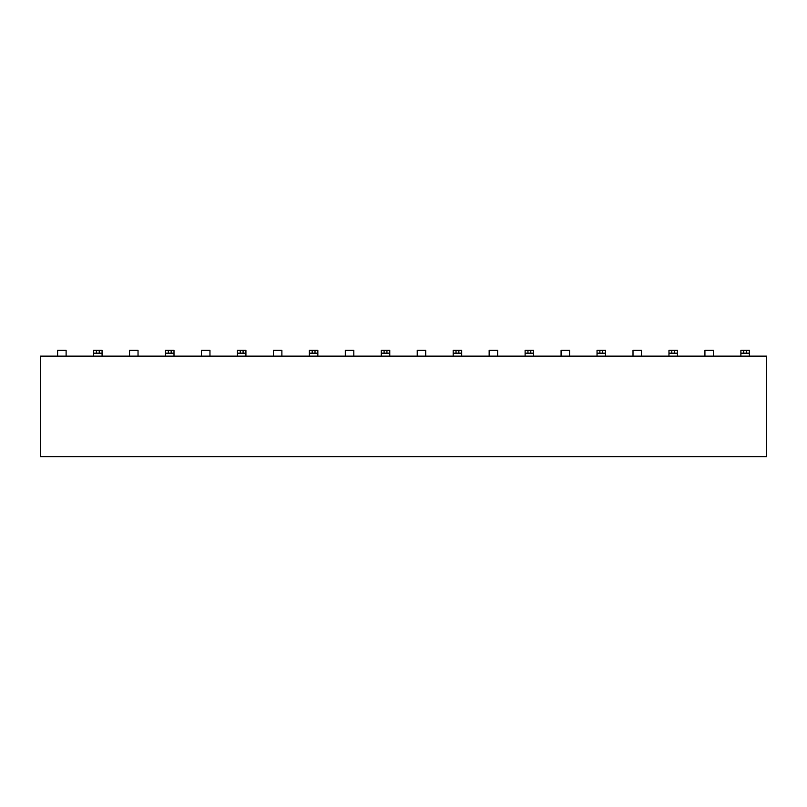 <?xml version="1.0" encoding="UTF-8"?>
<svg xmlns="http://www.w3.org/2000/svg" width="807" height="807" viewBox="0 0 807 807"><rect width="100%" height="100%" fill="white"/><g stroke="black" fill="none" stroke-linecap="round" stroke-linejoin="round"><path stroke-width="1.21" d="M766.65 456.661L40.35 456.661L40.35 356.139L766.65 356.139L766.65 456.661M66.113 356.139L66.113 350.339L57.62 350.339L57.62 356.139M93.582 356.139L93.582 350.339L102.075 350.339L102.075 356.139M96.416 350.339L96.416 353.173L93.582 353.173M99.251 350.339L99.251 353.173L96.416 353.173M99.251 353.173L102.075 353.173M138.037 356.139L138.037 350.339L129.544 350.339L129.544 356.139M165.506 356.139L165.506 350.339L173.999 350.339L173.999 356.139M168.34 350.339L168.34 353.173L165.506 353.173M171.165 350.339L171.165 353.173L168.34 353.173M171.165 353.173L173.999 353.173M209.961 356.139L209.961 350.339L201.468 350.339L201.468 356.139M237.429 356.139L237.429 350.339L245.923 350.339L245.923 356.139M240.264 350.339L240.264 353.173L237.429 353.173M243.089 350.339L243.089 353.173L240.264 353.173M243.089 353.173L245.923 353.173M281.885 356.139L281.885 350.339L273.391 350.339L273.391 356.139M309.353 356.139L309.353 350.339L317.847 350.339L317.847 356.139M312.178 350.339L312.178 353.173L309.353 353.173M315.012 350.339L315.012 353.173L312.178 353.173M315.012 353.173L317.847 353.173M353.809 356.139L353.809 350.339L345.315 350.339L345.315 356.139M381.267 356.139L381.267 350.339L389.771 350.339L389.771 356.139M384.102 350.339L384.102 353.173L381.267 353.173M386.936 350.339L386.936 353.173L384.102 353.173M386.936 353.173L389.771 353.173M425.733 356.139L425.733 350.339L417.229 350.339L417.229 356.139M453.191 356.139L453.191 350.339L461.685 350.339L461.685 356.139M456.026 350.339L456.026 353.173L453.191 353.173M458.86 350.339L458.86 353.173L456.026 353.173M458.86 353.173L461.685 353.173M497.647 356.139L497.647 350.339L489.153 350.339L489.153 356.139M525.115 356.139L525.115 350.339L533.609 350.339L533.609 356.139M527.949 350.339L527.949 353.173L525.115 353.173M530.784 350.339L530.784 353.173L527.949 353.173M530.784 353.173L533.609 353.173M569.571 356.139L569.571 350.339L561.077 350.339L561.077 356.139M597.039 356.139L597.039 350.339L605.532 350.339L605.532 356.139M599.873 350.339L599.873 353.173L597.039 353.173M602.698 350.339L602.698 353.173L599.873 353.173M602.698 353.173L605.532 353.173M641.494 356.139L641.494 350.339L633.001 350.339L633.001 356.139M668.963 356.139L668.963 350.339L677.456 350.339L677.456 356.139M671.787 350.339L671.787 353.173L668.963 353.173M674.622 350.339L674.622 353.173L671.787 353.173M674.622 353.173L677.456 353.173M713.418 356.139L713.418 350.339L704.925 350.339L704.925 356.139M740.887 356.139L740.887 350.339L749.38 350.339L749.38 356.139M743.711 350.339L743.711 353.173L740.887 353.173M746.546 350.339L746.546 353.173L743.711 353.173M746.546 353.173L749.38 353.173"/></g></svg>
